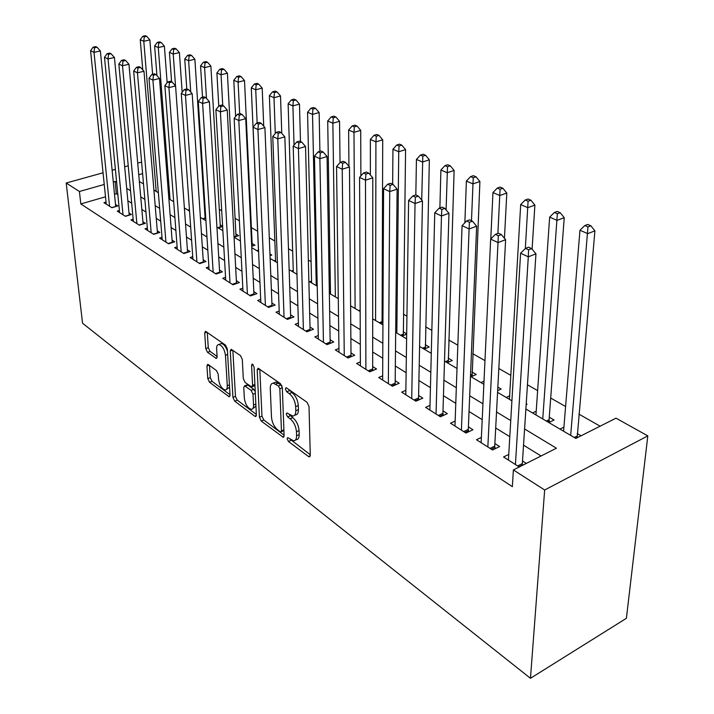 <?xml version="1.0" encoding="UTF-8"?>
<svg xmlns="http://www.w3.org/2000/svg" width="714" height="714" viewBox="0 0 714 714"><rect width="100%" height="100%" fill="white"/><g stroke="black" fill="none" stroke-linecap="round" stroke-linejoin="round"><path stroke-width="1.07" d="M287.108 438.699L288.465 441.502L308.43 456.487L309.349 456.853L310.278 455.273L309.01 406.409L306.975 402.259L286.582 387.952L286.011 387.747L285.341 388.943L286.716 391.781L289.313 393.61C293.008 396.734 295.123 401.081 295.667 406.65L295.801 410.728C295.81 414.102 294.802 415.878 292.767 416.057L286.876 412.933L286.234 414.084L287.599 416.905L290.17 418.77C293.829 421.947 295.926 426.258 296.462 431.72L296.587 435.718C296.596 438.967 295.632 440.672 293.668 440.833L287.733 437.593L287.108 438.699M290.116 439.164L310.269 454.747M288.251 389.121L291.955 392.522L289.313 393.61M289.188 414.397L292.785 417.663L290.17 418.77M208.354 364.622L207.685 364.363L206.935 365.97L207.783 378.598L209.532 382.267L229.265 396.823L230.042 395.244L227.32 348.905L225.49 345.103L205.498 331.287L204.704 332.983L205.757 348.628L207.524 352.332L216.333 358.455L217.127 356.804L216.628 349.003C216.529 346.174 217.252 344.675 218.805 344.505C222.241 345.576 224.464 349.164 225.454 355.286L227.275 385.738C227.364 388.425 226.668 389.844 225.196 389.996C221.768 388.889 219.555 385.319 218.546 379.277L218.225 374.279L216.449 370.557L208.354 364.622M105.502 196.814L80.807 203.936L79.415 191.495L66.188 183.016L82.556 323.228L530.466 678.3L626.401 618.306L647.812 435.888L616.004 418.172L575.841 438.432L525.879 409.024M80.807 203.936L512.357 486.645L513.384 469.937L544.657 490L530.466 678.3M259.414 417.217L261.279 421.099L283.217 437.263L284.101 435.683L282.325 387.622L280.361 383.588L258.093 368.219L257.192 369.932L259.414 417.217L261.967 416.155L263.832 420.028L284.083 435.165M254.755 416.2L234.745 401.188L232.942 397.412L230.265 350.976L231.104 349.271L240.431 355.581L242.296 359.445L243.313 378.652L245.161 382.499L251.712 386.988L252.569 385.337L251.578 365.211L252.203 364.015L254.05 366.942L256.362 414.932L255.532 416.512L254.755 416.2L256.335 415.548M205.641 216.369L204.972 215.976M222.616 226.284L220.198 224.874M234.049 237.2L238.699 235.682L235.897 234.049M251.712 246.303L254.996 245.205L252.104 243.519M270.017 255.657L271.82 255.041L269.946 253.952M382.945 319.988L381.919 319.39M406.685 333.857L403.187 331.823M424.143 349.137L429.203 347.022L425.258 344.719M447.169 362.694L452.265 360.499L448.169 358.107M471.097 376.778L476.229 374.502L471.972 372.012M497.667 390.656L501.148 389.068L497.845 387.14M526.164 404.642L527.075 404.213L526.227 403.722M548.852 422.545L554.073 420.002L549.271 417.19M508.752 454.407L503.557 456.978L519.265 466.974M481.379 437.396L476.47 439.744L492.589 449.99L499.63 446.562L494.873 443.564M455.148 421.073L450.507 423.215L465.956 433.05L472.954 429.748L468.393 426.874M429.998 405.391L425.598 407.364L440.422 416.797L447.366 413.62L443.001 410.871M405.864 390.326L401.679 392.147L415.914 401.206L422.813 398.153L418.618 395.502M382.677 375.841L378.697 377.519L392.379 386.22L399.224 383.284L395.19 380.74M360.383 361.9L356.598 363.453L369.754 371.824L376.546 368.995L372.663 366.55M338.936 348.468L335.321 349.914L347.986 357.973L354.724 355.242L350.993 352.886M318.292 335.535L314.838 336.874L327.039 344.639L333.715 342.006L330.118 339.739M298.39 323.058L295.087 324.308L306.85 331.787L313.473 329.243L310.01 327.057M279.21 311.018L276.05 312.188L287.394 319.408L293.954 316.945L290.616 314.838M260.699 299.398L257.665 300.487L268.616 307.457L275.131 305.083L271.9 303.048M242.831 288.17L239.922 289.197L250.498 295.926L256.951 293.624L253.836 291.66M225.57 277.327L222.777 278.281L232.996 284.788L239.395 282.557L236.379 280.656M208.881 266.831L206.194 267.732L216.074 274.024L222.42 271.864L219.51 270.026M192.744 256.674L190.156 257.531L199.715 263.609L206.007 261.52L203.187 259.744M177.126 246.848L174.635 247.651L183.891 253.541L190.12 251.506L187.398 249.793M162.007 237.325L159.606 238.083L168.566 243.786L174.743 241.814L172.101 240.154M147.361 228.105L145.049 228.819L153.724 234.344L159.847 232.434L157.294 230.818M133.161 219.162L130.93 219.832L139.346 225.187L145.415 223.33L142.934 221.768M119.399 210.478L117.239 211.121L125.405 216.315L131.421 214.512L129.011 212.995M541.042 455.978L523.532 445.17M509.796 436.682L495.694 427.981M482.209 419.645L469.027 411.505M455.782 403.33L443.456 395.717M430.435 387.675L418.913 380.562M406.123 372.663L395.333 366.005M382.758 358.241L372.672 352.011M360.311 344.371L350.877 338.543M338.713 331.037L329.886 325.584M317.917 318.194L309.662 313.098M297.89 305.824L290.17 301.058M278.576 293.9L271.365 289.447M259.95 282.396L253.202 278.228M241.966 271.293L235.674 267.402M224.598 260.565L218.725 256.933M207.819 250.203L202.33 246.812M191.584 240.181L186.47 237.021M175.885 230.479L171.119 227.543M160.677 221.09L156.25 218.359M145.959 212.004L141.845 209.461M131.688 203.187L127.868 200.83M117.855 194.645L116.311 193.69L114.49 194.217M526.343 463.395L522.505 460.976M106.038 202.062L103.958 202.669L111.884 207.712L117.837 205.953L115.507 204.481M600.117 426.187L578.902 414.111M565.595 406.534L550.699 398.055M537.633 390.612L527.45 384.81M510.822 375.341L498.827 368.513M484.967 360.624L472.73 353.662M457.844 345.183L448.74 339.998M431.854 330.386L425.651 326.851M406.935 316.195L403.419 314.196M383.025 302.584L381.999 301.995M330.163 272.489L328.984 271.82M311.09 261.627L308.35 260.066M292.66 251.132L288.474 248.749M274.845 240.993L269.303 237.833M257.62 231.184L251.364 227.623M239.386 220.796L235.067 218.341M221.724 210.737L219.287 209.354M204.659 201.027L203.99 200.643M581.089 435.781L577.207 433.514M563.917 427.124L559.954 429.087M536.214 411.184L532.528 412.942M509.635 395.868L506.208 397.448M484.012 381.187L480.933 382.561M406.677 334.17L401.964 336.08M382.936 322.576L380.589 323.504M330.484 292.097L329.332 292.526M311.554 281.093L309.689 281.762M293.258 270.445L291.508 271.061M275.568 260.146L273.926 260.708M258.459 250.177L256.915 250.703M222.634 226.543L218.261 227.945M205.757 218.091L202.99 218.957M189.451 209.854L188.184 210.237M141.604 162.087L137.74 163.158M128.234 165.791L124.673 166.781M115.391 169.361L112.125 170.262M103.048 172.788L66.188 183.016M116.659 182.338L115.106 181.401L113.276 181.918M104.244 184.471L79.415 191.495M513.384 469.937L556.438 448.222L524.585 428.962M510.742 420.591L496.542 412.005M482.95 403.794L469.678 395.761M456.335 387.702L443.921 380.196M430.819 372.271L419.216 365.256M406.337 357.473L395.485 350.913M382.829 343.264L372.681 337.124M360.24 329.609L350.752 323.87M338.516 316.472L329.645 311.108M317.605 303.834L309.305 298.809M297.47 291.651L289.714 286.966M278.058 279.915L270.802 275.533M259.334 268.598L252.56 264.501M241.27 257.674L234.942 253.854M223.821 247.133L217.922 243.563M206.962 236.941L201.455 233.603M190.665 227.079L185.533 223.982M174.894 217.547L170.119 214.664M159.633 208.327L155.188 205.632M144.853 199.385L140.729 196.894M130.537 190.727L126.708 188.416M544.657 490L647.812 435.888M139.364 181.499L143.514 183.944M153.894 190.049L158.356 192.682M168.888 198.885L173.689 201.705M184.382 207.997L189.54 211.032M200.384 217.422L205.918 220.68M216.931 227.159L222.875 230.658M234.049 237.244L240.413 240.984M251.774 247.669L258.593 251.685M270.124 258.477L277.425 262.77M289.152 269.669L296.962 274.274M308.876 281.289L317.23 286.207M329.35 293.338L338.284 298.595M350.601 305.851L360.168 311.474M372.699 318.855L382.918 324.87M395.672 332.376L406.605 338.82M419.591 346.46L431.283 353.341M444.501 361.123L457.014 368.486M470.472 376.412L483.86 384.293M497.578 392.361L511.911 400.804M142.613 173.618L138.757 174.707M116.311 193.69L115.106 181.401M295.4 440.083L296.265 439.708C298.229 439.538 299.202 437.834 299.193 434.585L296.587 435.718M292.785 417.663C296.444 420.832 298.541 425.142 299.077 430.596L299.193 434.585M294.516 415.316L295.391 414.941C297.426 414.763 298.443 412.987 298.434 409.613L295.801 410.728M291.955 392.522C295.658 395.636 297.774 399.983 298.309 405.543L298.434 409.613M259.807 369.174L261.967 416.155M280.227 431.774L280.816 432.006L281.432 430.89L279.834 388.773L278.46 385.962L273.239 383.132C271.222 383.329 270.231 385.141 270.285 388.55L271.481 417.154C272.034 422.474 274.078 426.695 277.594 429.81L280.227 431.774M281.173 431.854L283.904 430.506M282.021 386.069L281.093 384.891L278.46 385.962M274.238 382.731L275.863 382.079L281.093 384.891M256.335 414.432L237.262 400.17L234.745 401.188M232.853 350.262L235.459 396.395L237.262 400.17M252.176 386.801L254.943 385.515M244.349 398.26C245.357 404.49 247.687 408.185 251.328 409.336C252.863 409.193 253.604 407.774 253.541 405.07L253.006 394.235L251.141 390.362L244.616 385.863L243.777 387.497L244.349 398.26M252.551 408.827L255.942 406.141M255.237 391.611L253.711 389.326L251.141 390.362M246.723 385.024L247.919 385.123L253.711 389.326M226.302 389.549L229.569 387.238M227.454 351.181C225.865 346.513 223.839 343.969 221.358 343.55L220.26 343.961M207.256 332.313L208.283 347.691L210.05 351.377L217.101 356.456M209.461 365.434L210.273 377.626L212.013 381.294L230.015 394.744M577.171 437.762L594.905 230.854L587.747 233.639L579.955 230.265L563.587 431.22M570.673 435.397L587.97 226.873L590.835 225.767L587.711 224.437L584.846 225.535L587.97 226.873M579.955 230.265L584.846 225.535M590.835 225.767L594.905 230.854M517.65 465.947L522.336 463.582L535.955 253.845L528.298 256.826L515.428 464.528M528.592 249.802L531.662 248.624L528.565 247.187L525.504 248.365L528.592 249.802L528.298 256.826L520.595 253.202L508.422 460.075M522.336 463.582L522.55 465.314M535.955 253.845L531.662 248.624M525.504 248.365L520.595 253.202M549.468 422.242L549.075 419.707L564.23 217.69L557.107 220.367L549.655 217.136L535.946 414.95M542.747 418.957L557.348 213.763L560.204 212.701L557.215 211.433L554.367 212.486L557.348 213.763M549.655 217.136L554.367 212.486M560.204 212.701L564.23 217.69M532.1 249.159L534.884 205.105L527.807 207.667L520.684 204.579L509.43 399.34M525.334 248.534L528.083 201.223L530.913 200.206L528.057 198.992L525.227 200L528.083 201.223M520.684 204.579L525.227 200M530.913 200.206L534.884 205.105M504.45 238.297L506.806 193.057L499.773 195.52L492.955 192.566L490.777 238.985M497.899 233.416L500.068 189.228L502.879 188.255L500.148 187.086L497.328 188.059L500.068 189.228M492.955 192.566L497.328 188.059M502.879 188.255L506.806 193.057M472.15 376.305L479.906 181.517L472.918 183.882L466.376 181.053L464.859 222.786M471.481 220.733L473.23 177.732L476.024 176.795L473.4 175.68L470.606 176.617L473.23 177.732M466.376 181.053L470.606 176.617M476.024 176.795L479.906 181.517M490.081 448.401L494.74 446.134L505.619 239.708L498.015 242.564L487.841 446.973M498.327 235.727L501.371 234.594L498.426 233.219L495.382 234.353L498.327 235.727L498.015 242.564L490.661 239.101L481.129 442.707M494.74 446.134L495.177 448.731M505.619 239.708L501.371 234.594M495.382 234.353L490.661 239.101M463.663 431.586L468.295 429.409L476.649 226.222L469.098 228.953L461.414 430.158M469.437 222.277L472.463 221.197L469.642 219.885L466.626 220.965L469.437 222.277L469.098 228.953L462.074 225.651L454.97 426.062M468.295 429.409L468.679 431.756M476.649 226.222L472.463 221.197M466.626 220.965L462.074 225.651M438.325 415.459L442.921 413.37L448.963 213.325L441.475 215.949L436.058 414.022M441.832 209.434L444.831 208.39L442.136 207.14L439.137 208.176L441.832 209.434L441.475 215.949L434.755 212.781L429.882 410.095M442.921 413.37L443.269 415.494M448.963 213.325L444.831 208.39M439.137 208.176L434.755 212.781M414.004 399.983L418.565 397.966L422.474 200.982L415.039 203.499L411.728 398.537M415.423 197.144L418.395 196.145L415.816 194.949L412.844 195.939L415.423 197.144L415.039 203.499L408.613 200.473L405.802 394.762M418.565 397.966L418.877 399.894M422.474 200.982L418.395 196.145M412.844 195.939L408.613 200.473M448.338 362.185L454.113 170.45L447.169 172.726L440.895 170.012L439.886 207.917M446.089 209.889L447.499 166.719L450.275 165.809L447.758 164.738L444.983 165.639L447.499 166.719M440.895 170.012L444.983 165.639M450.275 165.809L454.113 170.45M390.638 385.114L395.163 383.168L397.109 189.165L389.737 191.584L388.354 383.659M390.13 185.372L393.084 184.408L390.612 183.266L387.657 184.221L390.13 185.372L389.737 191.584L383.579 188.683L382.659 380.035M395.163 383.168L395.44 384.908M397.109 189.165L393.084 184.408M387.657 184.221L383.579 188.683M425.428 348.602L429.355 159.829L422.465 162.024L416.44 159.409L415.825 194.949M421.715 200.081L422.804 156.143L425.562 155.268L423.152 154.242L420.394 155.108L422.804 156.143M416.44 159.409L420.394 155.108M425.562 155.268L429.355 159.829M368.165 370.816L372.663 368.942L372.788 177.84L365.488 180.169L365.889 369.361M365.889 174.091L368.817 173.172L366.452 172.074L363.524 172.993L365.889 174.091L365.488 180.169L359.579 177.384L360.4 365.871M372.663 368.942L372.913 370.512M372.788 177.84L368.817 173.172M363.524 172.993L359.579 177.384M403.356 335.518L405.57 149.628L398.733 151.743L392.941 149.235L392.655 184.212M396.832 333.063L398.733 151.743L399.09 145.986L401.83 145.147L399.51 144.157L396.77 144.996L399.09 145.986M392.941 149.235L396.77 144.996M401.83 145.147L405.57 149.628M346.549 357.054L351.011 355.251L349.467 166.969L342.22 169.209L344.264 355.599M342.64 163.274L345.54 162.381L343.264 161.328L340.373 162.212L342.64 163.274L342.22 169.209L336.553 166.54L338.989 352.243M351.011 355.251L351.226 356.661M349.467 166.969L345.54 162.381M340.373 162.212L336.553 166.54M382.079 322.915L382.713 139.819L375.921 141.854L370.361 139.444L370.37 174.992M375.591 320.559L375.921 141.854L376.296 136.222L379.018 135.41L376.778 134.464L374.065 135.267L376.296 136.222M370.361 139.444L374.065 135.267M379.018 135.41L382.713 139.819M325.736 343.809L330.163 342.068L327.066 156.536L319.881 158.695L323.451 342.354M320.318 152.885L323.192 152.028L321.005 151.02L318.141 151.868L320.318 152.885L319.881 158.695L314.437 156.134L318.364 339.123M330.163 342.068L330.35 343.336M327.066 156.536L323.192 152.028M318.141 151.868L314.437 156.134M360.891 175.921L360.713 130.385L353.983 132.349L348.628 130.028L348.941 166.353M355.117 308.502L353.983 132.349L354.367 126.833L357.062 126.048L354.92 125.137L352.225 125.914L354.367 126.833M348.628 130.028L352.225 125.914M357.062 126.048L360.713 130.385M305.681 331.046L310.063 329.359L305.538 146.513L298.425 148.592L303.396 329.591M298.871 142.907L301.719 142.077L299.621 141.104L296.774 141.925L298.871 142.907L298.425 148.592L293.195 146.129L298.497 326.476M310.063 329.359L310.224 330.493M305.538 146.513L301.719 142.077M296.774 141.925L293.195 146.129M340.034 162.596L339.543 121.3L332.867 123.201L327.708 120.969L330.52 294.025M335.348 296.872L332.867 123.201L333.259 117.792L335.937 117.042L333.866 116.159L331.198 116.909L333.259 117.792M327.708 120.969L331.198 116.909M335.937 117.042L339.543 121.3M286.341 318.739L290.687 317.114L284.841 136.874L277.791 138.873L284.056 317.284M278.246 133.304L281.066 132.509L279.049 131.572L276.229 132.367L278.246 133.304L277.791 138.873L272.757 136.508L279.326 314.276M290.687 317.114L290.83 318.123M284.841 136.874L281.066 132.509M276.229 132.367L272.757 136.508M319.899 151.35L319.149 112.553L312.527 114.383L307.555 112.232L311.59 282.887M316.266 285.636L312.527 114.383L312.928 109.081L315.579 108.358L313.589 107.502L310.938 108.233L312.928 109.081M307.555 112.232L310.938 108.233M315.579 108.358L319.149 112.553M267.679 306.859L271.989 305.289L264.921 127.592L257.933 129.529L265.403 305.413M258.397 124.066L261.19 123.299L259.244 122.397L256.451 123.165L258.397 124.066L257.933 129.529L253.086 127.244L260.842 302.504M271.989 305.289L272.105 306.181M264.921 127.592L261.19 123.299M256.451 123.165L253.086 127.244M300.478 141.506L299.478 104.11L292.91 105.886L288.126 103.816L293.311 272.123M294.052 145.12L292.91 105.886L293.329 100.692L295.953 99.987L294.034 99.166L291.41 99.862L293.329 100.692M288.126 103.816L291.41 99.862M295.953 99.987L299.478 104.11M249.668 295.4L253.934 293.873L245.732 118.649L238.815 120.523L247.392 293.945M239.279 115.177L242.055 114.427L240.181 113.562L237.414 114.302L239.279 115.177L238.815 120.523L234.138 118.328L242.983 291.142M253.934 293.873L254.041 294.659M245.732 118.649L242.055 114.427M237.414 114.302L234.138 118.328M281.762 133.313L280.513 95.971L273.998 97.693L269.374 95.685L275.631 261.717M275.283 133.491L273.998 97.693L274.417 92.588L277.023 91.91L275.167 91.115L272.569 91.794L274.417 92.588M269.374 95.685L272.569 91.794M277.023 91.91L280.513 95.971M232.264 284.324L236.495 282.851L227.239 110.036L220.385 111.848L229.988 282.878M220.858 106.6L223.607 105.886L221.795 105.047L219.055 105.761L220.858 106.6L220.385 111.848L215.878 109.724L225.731 280.165M236.495 282.851L236.584 283.538M227.239 110.036L223.607 105.886M219.055 105.761L215.878 109.724M263.725 126.217L262.199 88.117L255.737 89.777L251.274 87.849L258.522 251.649M257.156 122.969L255.737 89.777L256.165 84.779L258.754 84.118L256.96 83.351L254.38 84.011L256.165 84.779M251.274 87.849L254.38 84.011M258.754 84.118L262.199 88.117M215.441 273.614L219.635 272.186L209.407 101.727L202.615 103.485L213.174 272.177M203.097 98.336L205.819 97.639L204.07 96.836L201.357 97.523L203.097 98.336L202.615 103.485L198.269 101.433L209.059 269.553M219.635 272.186L219.707 272.784M209.407 101.727L205.819 97.639M201.357 97.523L198.269 101.433M252.256 246.125L244.509 80.53L238.11 82.137L233.79 80.271L235.629 116.498M239.654 113.704L238.11 82.137L238.538 77.228L241.1 76.585L239.368 75.845L236.816 76.487L238.538 77.228M233.79 80.271L236.816 76.487M241.1 76.585L244.509 80.53M199.17 263.261L203.329 261.877L192.191 93.712L185.47 95.408L196.912 261.824M185.952 90.357L188.648 89.687L186.961 88.902L184.274 89.58L185.952 90.357L185.47 95.408L181.276 93.436L192.932 259.289M203.329 261.877L203.392 262.386M192.191 93.712L188.648 89.687M184.274 89.58L181.276 93.436M236.048 236.548L227.409 73.194L221.063 74.756L216.895 72.953L218.77 106.118M222.759 105.493L221.063 74.756L221.51 69.927L224.044 69.312L222.375 68.598L219.832 69.213L221.51 69.927M216.895 72.953L219.832 69.213M224.044 69.312L227.409 73.194M183.418 253.238L187.55 251.899L175.573 85.975L168.915 87.608L181.169 251.81M169.405 82.654L172.074 82.003L170.441 81.253L167.781 81.905L169.405 82.654L168.915 87.608L164.863 85.707L177.322 249.356M175.573 85.975L172.074 82.003M167.781 81.905L164.863 85.707M220.349 227.275L210.88 66.099L204.588 67.616L200.554 65.866L202.517 97.229M206.471 98.38L204.588 67.616L205.034 62.877L207.551 62.27L205.935 61.582L203.419 62.18L205.034 62.877M200.554 65.866L203.419 62.18M207.551 62.27L210.88 66.099M168.174 243.536L172.261 242.233L159.508 78.486L152.912 80.084L165.934 242.108M153.412 75.211L156.054 74.586L154.483 73.854L151.841 74.488L153.412 75.211L152.912 80.084L149.003 78.237L162.203 239.734M159.508 78.486L156.054 74.586M151.841 74.488L149.003 78.237M205.132 218.288L194.877 59.235L188.648 60.708L184.748 59.021L186.782 88.955M190.736 92.061L188.648 60.708L189.103 56.049L191.593 55.469L190.022 54.799L187.532 55.38L189.103 56.049M184.748 59.021L187.532 55.38M191.593 55.469L194.877 59.235M153.412 234.138L157.464 232.871L143.987 71.257L137.454 72.801L151.181 232.719M137.954 68.017L140.569 67.411L139.052 66.705L136.436 67.312L137.954 68.017L137.454 72.801L133.67 71.016L147.557 230.417M143.987 71.257L140.569 67.411M136.436 67.312L133.67 71.016M182.168 92.284L179.392 52.595L173.216 54.023L169.432 52.381L171.601 81.789M175.519 85.912L173.216 54.023L173.672 49.444L176.144 48.873L174.627 48.231L172.154 48.793L173.672 49.444M169.432 52.381L172.154 48.793M176.144 48.873L179.392 52.595M139.096 225.035L143.112 223.803L128.966 64.26L122.496 65.759L136.874 223.616M122.995 61.065L125.593 60.467L124.12 59.789L121.532 60.378L122.995 61.065L122.496 65.759L118.836 64.037L133.366 221.385M128.966 64.26L125.593 60.467M121.532 60.378L118.836 64.037M167.147 82.726L164.39 46.16L158.276 47.543L154.608 45.964L156.946 75.586M170.048 199.563L158.276 47.543L158.731 43.045L161.177 42.492L159.713 41.867L157.258 42.412L158.731 43.045M154.608 45.964L157.258 42.412M161.177 42.492L164.39 46.16M125.218 216.199L129.198 215.003L114.427 57.486L108.019 58.941L123.004 214.789M108.528 54.326L111.089 53.746L109.67 53.095L107.109 53.666L108.528 54.326L108.019 58.941L104.476 57.272L119.604 212.629M114.427 57.486L111.089 53.746M107.109 53.666L104.476 57.272M152.618 74.301L149.86 39.922L143.791 41.269L140.239 39.734L142.764 69.883M156.179 191.406L143.791 41.269L144.255 36.842L146.682 36.307L145.254 35.7L142.827 36.236L144.255 36.842M140.239 39.734L142.827 36.236M146.682 36.307L149.86 39.922M111.75 207.631L115.704 206.471L100.353 50.935L94.007 52.345L109.554 206.23M94.516 47.802L97.05 47.249L95.676 46.606L93.141 47.169L94.516 47.802L94.007 52.345L90.571 50.73L106.252 204.133M100.353 50.935L97.05 47.249M93.141 47.169L90.571 50.73M291.053 440.377L288.465 441.502M289.357 390.701L286.716 391.781M290.214 415.798L287.599 416.905M299.077 430.596L296.462 431.72M298.309 405.543L295.667 406.65M310.269 455.666L308.43 456.487M259.557 368.995L257.192 369.932M284.083 436.192L282.369 436.923M263.832 420.028L261.279 421.099M283.886 429.846L281.432 430.89M282.333 387.756L279.834 388.773M278.415 383.016L275.782 384.07M235.459 396.395L232.942 397.412M232.603 350.083L230.265 350.976M254.889 384.409L252.569 385.337M253.14 364.595L251.578 365.211M255.844 404.133L253.541 405.07M255.317 393.298L253.006 394.235M247.919 385.123L245.357 386.149M229.435 384.891L227.275 385.738M227.65 354.447L225.454 355.286M217.074 357.66L215.664 358.196M210.05 351.377L207.524 352.332M208.283 347.691L205.757 348.628M207.006 332.135L204.704 332.983M230.015 395.949L228.542 396.538M212.013 381.294L209.532 382.267M210.273 377.626L207.783 378.598M209.077 365.149L206.935 365.97M577.091 437.379L575.448 438.209M576.983 436.075L574.208 437.468M518.882 466.733L522.461 464.921M549.191 421.001L547.567 421.787M549.075 419.707L546.308 421.055M471.999 375.662L470.472 376.332M471.865 374.431L470.526 375.02M491.312 449.186L494.873 447.455M464.894 432.372L468.429 430.703M439.556 416.244L443.064 414.647M415.236 400.768L418.716 399.224M448.222 361.695L446.643 362.382M448.089 360.49L445.393 361.65M391.861 385.89L395.324 384.409M425.348 348.262L423.768 348.914M425.205 347.066L422.527 348.182M369.388 371.592L372.824 370.164M403.303 335.312L401.741 335.946M403.16 334.143L400.5 335.214M347.772 357.83L351.172 356.456M382.052 322.835L380.5 323.451M381.91 321.675L379.268 322.719M326.95 344.585L330.323 343.247M360.159 310.135L358.785 310.661M252.203 245.616L251.685 245.786M236.013 236.12L234.031 236.762M220.314 226.918L217.85 227.704M205.105 218.002L202.66 218.761M189.442 209.63L187.925 210.086M309.921 456.594L309.349 456.853M283.735 437.039L283.217 437.263M275.863 382.079L273.239 383.132M247.169 384.846L244.616 385.863M256.005 416.324L255.532 416.512M221.358 343.55L218.805 344.505"/></g></svg>
